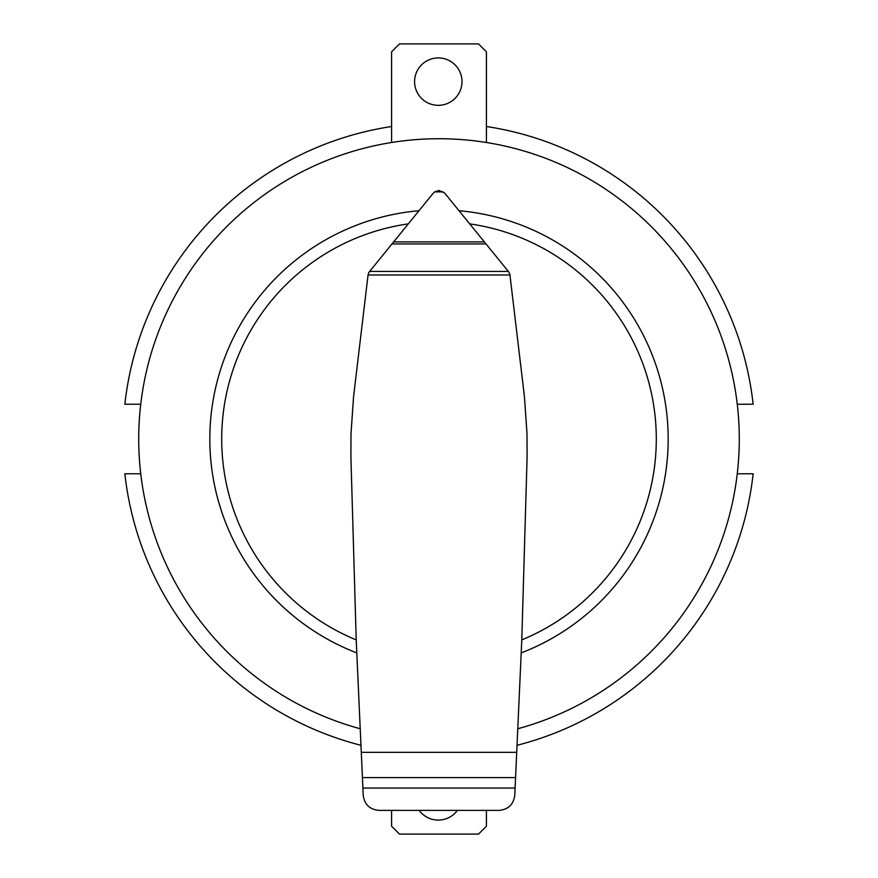<?xml version="1.0" encoding="UTF-8"?>
<svg xmlns="http://www.w3.org/2000/svg" width="878" height="878" viewBox="0 0 878 878"><rect width="100%" height="100%" fill="white"/><g stroke="black" fill="none" stroke-linecap="round" stroke-linejoin="round"><path stroke-width="1.32" d="M438.287 105.327A23.706 23.706 0 0 0 461.993 81.621A23.706 23.706 0 0 0 438.287 57.915A23.706 23.706 0 0 0 414.592 81.621A23.706 23.706 0 0 0 438.287 105.327M360.221 728.751A300.265 300.265 0 0 1 439 138.735A300.265 300.265 0 0 1 517.779 728.751M457.416 810.383A23.706 23.706 0 0 1 419.168 810.383M391.588 810.383L391.588 826.209L399.49 834.1L478.51 834.1L486.412 826.209L486.412 810.383M391.588 142.499L391.588 51.791L399.49 43.9L478.51 43.9L486.412 51.791L486.412 142.499M418.894 210.731A229.147 229.147 0 0 0 356.797 652.903M521.203 652.903A229.147 229.147 0 0 0 459.106 210.731M439.285 190.537L444.696 193.105L508.801 271.982L509.877 274.441L524.429 396.647L527.009 433.798L527.096 457.087L521.784 639.908A217.294 217.294 0 0 0 469.884 223.912M408.116 223.912A217.294 217.294 0 0 0 356.216 639.908L350.904 457.087L350.991 433.798L353.571 396.647L368.123 274.463L369.034 272.191L432.953 193.544L434.654 191.898L438.715 190.537M362.427 777.601L515.573 777.601L514.782 795.27C513.531 804.457 508.296 809.494 499.066 810.383L379.044 810.383C369.792 809.56 364.524 804.544 363.229 795.358L356.216 639.908M509.942 274.99L368.058 274.99M508.34 271.412L369.66 271.412M486.094 243.93L391.906 243.93M443.346 191.898L434.654 191.898M521.784 639.908L516.714 752.347L361.286 752.347M516.714 752.347L515.573 777.601M140.754 473.769L124.852 473.769A316.069 316.069 0 0 0 360.968 745.29M391.588 126.509A316.069 316.069 0 0 0 124.852 404.231L140.754 404.231M737.246 404.231L753.148 404.231A316.069 316.069 0 0 0 486.412 126.509M517.032 745.29A316.069 316.069 0 0 0 753.148 473.769L737.246 473.769M515.112 788.038L362.888 788.038M484.447 241.889L393.553 241.889"/></g></svg>
